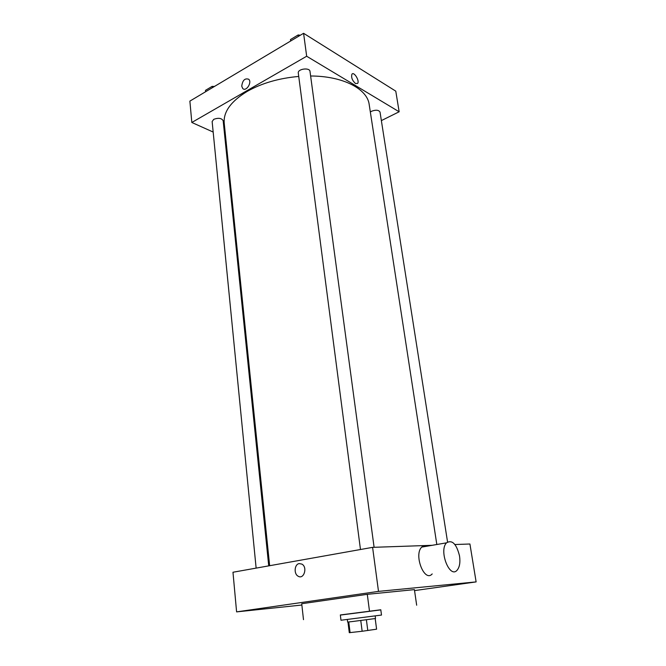 <?xml version="1.0" encoding="UTF-8"?>
<svg xmlns="http://www.w3.org/2000/svg" width="666" height="666" viewBox="0 0 666 666"><rect width="100%" height="100%" fill="white"/><g stroke="black" fill="none" stroke-linecap="round" stroke-linejoin="round"><path stroke-width="1" d="M375.183 618.572L376.59 629.179M375.199 618.572L376.598 629.187L362.146 631.26L349.284 632.683L347.968 622.061M348.759 621.969L350.091 632.658M360.764 620.479L362.146 631.26M375.174 615.9L375.524 618.514L353.196 621.436L347.644 622.086L347.319 619.472M366.392 619.755L367.782 630.519M340.984 620.246L381.501 615.059L380.794 609.773L340.334 614.959L340.984 620.246M340.351 615.084L380.81 609.889M303.488 619.655L301.723 603.729L367.291 594.322L414.41 589.626L416.666 605.211M414.552 590.6L476.123 581.901L378.504 591.383L236.596 611.888L301.865 605.028M299.25 563.586L301.948 564.127C307.842 567.332 303.821 579.928 298.102 576.182C293.589 573.851 294.489 564.11 299.25 563.586C294.489 564.11 293.589 573.851 298.102 576.182C303.821 579.928 307.85 567.332 301.948 564.127L299.259 563.586M432.184 545.304L372.594 547.352L232.975 572.244L236.596 611.888M372.594 547.352L378.504 591.383M476.123 581.901L469.921 544.005L454.911 544.522M425.849 545.687L423.901 545.745M432.192 573.925C424.483 582.883 413.469 554.745 421.72 547.111C423.318 545.496 425.149 545.179 427.206 546.162M367.291 594.322L369.472 611.03M459.54 555.993C456.518 543.897 452.189 539.518 446.536 542.832C438.553 550.541 449.725 579.204 457.167 570.138C459.632 567.091 460.422 562.379 459.54 555.993M269.647 565.709L224.209 123.093C223.301 111.838 230.994 101.257 247.302 91.342C261.788 83.183 278.929 78.213 298.734 76.44M310.622 75.999C343.032 76.024 367.382 88.944 369.189 104.529L436.821 544.505M360.473 549.517L298.293 73.035C297.444 68.898 309.74 67.216 310.006 71.428L374.101 547.302M256.135 568.115L212.138 121.562L213.736 119.331C218.415 117.649 221.553 118.098 223.16 120.688L268.731 565.875M370.346 112.046L371.586 111.23C375.899 109.657 378.713 109.94 380.028 112.088L447.552 541.966M381.368 120.604L399.15 111.78L306.668 56.244L191.825 122.477L213.17 132.051M224.858 137.304L225.707 137.687M399.15 111.78L395.779 91.15L303.588 33.3L306.668 56.244M303.588 33.3L189.877 101.115L191.825 122.477M241.741 86.18C242.549 80.253 244.888 77.955 248.768 79.279C252.306 82.559 245.945 92.141 242.707 88.453L241.741 86.18C242.549 80.253 244.888 77.955 248.776 79.279C252.306 82.559 245.945 92.141 242.715 88.453L241.741 86.18M355.502 83.533C352.264 80.544 351.065 77.439 351.914 74.226C353.871 71.179 359.865 80.819 357.642 83.416L355.502 83.533L357.642 83.416C359.856 80.819 353.862 71.179 351.914 74.226M214.269 86.572L212.163 86.355L205.469 90.36L205.603 91.733M212.163 86.355L212.304 87.737M213.328 86.472L214.627 86.355M300.358 35.223L298.185 34.948L290.468 39.56L290.659 41.009M298.185 34.948L298.376 36.405M446.536 542.832L421.72 547.111"/></g></svg>
